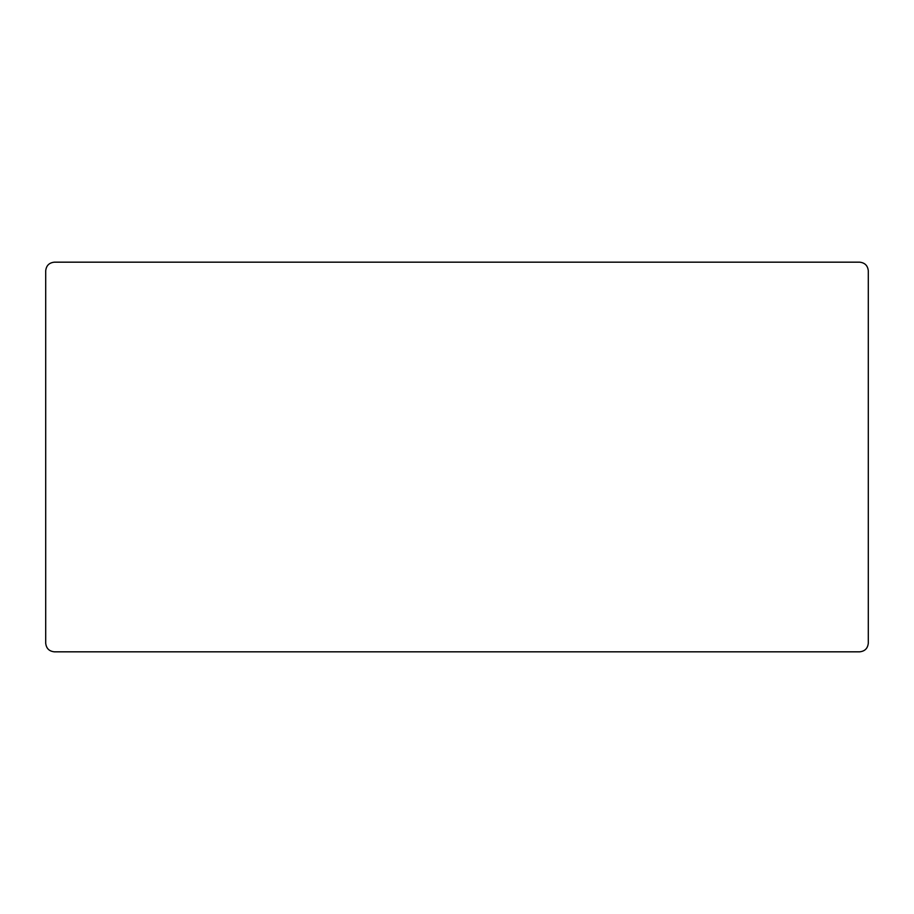 <?xml version="1.0" encoding="UTF-8"?>
<svg xmlns="http://www.w3.org/2000/svg" width="914" height="914" viewBox="0 0 914 914"><rect width="100%" height="100%" fill="white"/><g stroke="black" fill="none" stroke-linecap="round" stroke-linejoin="round"><path stroke-width="1.37" d="M45.7 643.17L45.7 270.83C46.248 265.608 49.139 262.729 54.36 262.169L859.64 262.169C864.861 262.729 867.752 265.608 868.3 270.83L868.3 643.17C867.752 648.392 864.861 651.271 859.64 651.831L54.36 651.831C49.139 651.271 46.248 648.392 45.7 643.17"/></g></svg>
